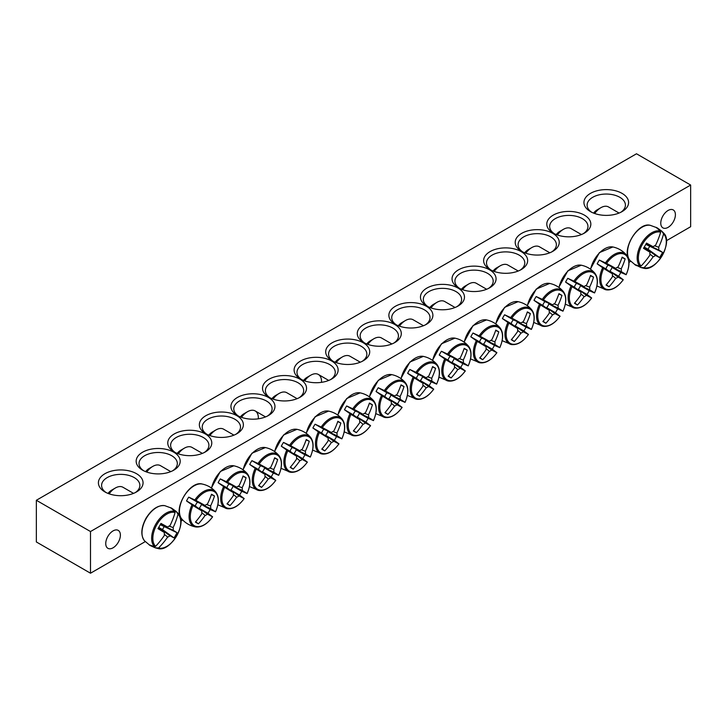 <?xml version="1.0" encoding="UTF-8"?>
<svg xmlns="http://www.w3.org/2000/svg" width="727" height="727" viewBox="0 0 727 727"><rect width="100%" height="100%" fill="white"/><g stroke="black" fill="none" stroke-linecap="round" stroke-linejoin="round"><path stroke-width="1.09" d="M143.701 470.769A19.147 11.05 180 0 1 139.039 463.544A19.147 11.05 180 0 1 150.862 453.33A19.147 11.05 180 0 1 171.726 455.72A19.147 11.05 180 0 1 177.333 463.544A19.147 11.05 180 0 1 172.662 470.769M690.65 185.04L636.498 153.779L36.35 500.276L90.502 531.537L690.65 185.04L690.65 226.724L666.423 240.719M630.782 261.293L628.964 262.338M182.695 519.987L180.887 521.041M145.246 541.615L90.502 573.221L36.35 541.96L36.35 500.276M173.753 452.203A22.019 12.713 0 0 0 142.619 452.203A22.019 12.713 0 0 0 142.619 470.187A22.019 12.713 0 0 0 173.753 470.187A22.019 12.713 0 0 0 173.753 452.203M205.341 433.974A22.019 12.713 0 0 0 174.207 433.974A22.019 12.713 0 0 0 174.207 451.949A22.019 12.713 0 0 0 205.341 451.949A22.019 12.713 0 0 0 205.341 433.974M268.517 397.496A22.019 12.713 0 0 0 237.375 397.496A22.019 12.713 0 0 0 237.375 415.471A22.019 12.713 0 0 0 268.517 415.471A22.019 12.713 0 0 0 268.517 397.496M331.685 361.028A22.019 12.713 0 0 0 300.551 361.028A22.019 12.713 0 0 0 300.551 379.003A22.019 12.713 0 0 0 331.685 379.003A22.019 12.713 0 0 0 331.685 361.028M553.247 233.113A22.019 12.713 0 0 0 584.381 233.113A22.019 12.713 0 0 0 584.381 215.128A22.019 12.713 0 0 0 553.247 215.128A22.019 12.713 0 0 0 553.247 233.113L553.247 233.113M490.071 269.581A22.019 12.713 0 0 0 521.214 269.581A22.019 12.713 0 0 0 521.204 251.606A22.019 12.713 0 0 0 490.071 251.606A22.019 12.713 0 0 0 490.071 269.581L490.071 269.581M426.903 306.058A22.019 12.713 0 0 0 458.037 306.058A22.019 12.713 0 0 0 458.037 288.083A22.019 12.713 0 0 0 426.903 288.083A22.019 12.713 0 0 0 426.903 306.058L426.903 306.058M363.727 342.526A22.019 12.713 0 0 0 394.861 342.526A22.019 12.713 0 0 0 394.861 324.551A22.019 12.713 0 0 0 363.727 324.551A22.019 12.713 0 0 0 363.727 342.526L363.727 342.526M590.478 211.612A22.337 12.895 0 0 0 622.058 211.612A22.337 12.895 0 0 0 622.058 193.382A22.337 12.895 0 0 0 590.478 193.382A22.337 12.895 0 0 0 590.478 211.612L590.478 211.612M104.942 491.934A22.337 12.895 0 0 0 136.522 491.934A22.337 12.895 0 0 0 136.522 473.704A22.337 12.895 0 0 0 104.942 473.704A22.337 12.895 0 0 0 104.942 491.934L104.942 491.934M395.315 324.287A22.019 12.713 0 0 0 426.449 324.287A22.019 12.713 0 0 0 426.449 306.312A22.019 12.713 0 0 0 395.315 306.312A22.019 12.713 0 0 0 395.315 324.287L395.315 324.287M458.483 287.819A22.019 12.713 0 0 0 489.625 287.819A22.019 12.713 0 0 0 489.625 269.844A22.019 12.713 0 0 0 458.483 269.844A22.019 12.713 0 0 0 458.483 287.819L458.483 287.819M521.659 251.342A22.019 12.713 0 0 0 552.793 251.342A22.019 12.713 0 0 0 552.793 233.367A22.019 12.713 0 0 0 521.659 233.367A22.019 12.713 0 0 0 521.659 251.342L521.659 251.342M363.273 342.79A22.019 12.713 0 0 0 332.139 342.79A22.019 12.713 0 0 0 332.139 360.765A22.019 12.713 0 0 0 363.273 360.765A22.019 12.713 0 0 0 363.273 342.79M300.097 379.258A22.019 12.713 0 0 0 268.963 379.258A22.019 12.713 0 0 0 268.963 397.233A22.019 12.713 0 0 0 300.097 397.233A22.019 12.713 0 0 0 300.097 379.258M236.929 415.735A22.019 12.713 0 0 0 205.796 415.735A22.019 12.713 0 0 0 205.786 433.71A22.019 12.713 0 0 0 236.929 433.71A22.019 12.713 0 0 0 236.929 415.735M175.289 452.53A19.147 11.05 180 0 1 170.627 445.306A19.147 11.05 180 0 1 182.45 435.091A19.147 11.05 180 0 1 203.306 437.49A19.147 11.05 180 0 1 208.913 445.306A19.147 11.05 180 0 1 204.251 452.53M206.877 434.301A19.147 11.05 180 0 1 202.215 427.067A19.147 11.05 180 0 1 214.029 416.853A19.147 11.05 180 0 1 234.894 419.252A19.147 11.05 180 0 1 240.501 427.067A19.147 11.05 180 0 1 235.839 434.301M238.465 416.062A19.147 11.05 180 0 1 233.803 408.828A19.147 11.05 180 0 1 245.617 398.623A19.147 11.05 180 0 1 266.482 401.013A19.147 11.05 180 0 1 272.089 408.828A19.147 11.05 180 0 1 267.427 416.062M270.053 397.823A19.147 11.05 180 0 1 265.391 390.59A19.147 11.05 180 0 1 277.205 380.385A19.147 11.05 180 0 1 298.07 382.775A19.147 11.05 180 0 1 303.677 390.59A19.147 11.05 180 0 1 299.015 397.823M301.641 379.585A19.147 11.05 180 0 1 296.979 372.36A19.147 11.05 180 0 1 308.793 362.146A19.147 11.05 180 0 1 329.658 364.545A19.147 11.05 180 0 1 335.265 372.36A19.147 11.05 180 0 1 330.603 379.585M333.22 361.346A19.147 11.05 180 0 1 328.559 354.122A19.147 11.05 180 0 1 340.381 343.907A19.147 11.05 180 0 1 361.246 346.306A19.147 11.05 180 0 1 366.853 354.122A19.147 11.05 180 0 1 362.191 361.346M554.337 233.694A19.147 11.05 180 0 1 549.667 226.47A19.147 11.05 180 0 1 568.814 215.41A19.147 11.05 180 0 1 587.961 226.47A19.147 11.05 180 0 1 583.299 233.694M522.749 251.933A19.147 11.05 180 0 1 518.087 244.699A19.147 11.05 180 0 1 537.226 233.649A19.147 11.05 180 0 1 556.373 244.699A19.147 11.05 180 0 1 551.711 251.933M491.161 270.171A19.147 11.05 180 0 1 486.499 262.938A19.147 11.05 180 0 1 505.638 251.887A19.147 11.05 180 0 1 524.785 262.938A19.147 11.05 180 0 1 520.123 270.171M459.573 288.401A19.147 11.05 180 0 1 454.911 281.176A19.147 11.05 180 0 1 474.059 270.126A19.147 11.05 180 0 1 493.197 281.176A19.147 11.05 180 0 1 488.535 288.401M427.985 306.64A19.147 11.05 180 0 1 423.323 299.415A19.147 11.05 180 0 1 442.47 288.355A19.147 11.05 180 0 1 461.609 299.415A19.147 11.05 180 0 1 456.947 306.64M396.397 324.878A19.147 11.05 180 0 1 391.735 317.644A19.147 11.05 180 0 1 410.882 306.594A19.147 11.05 180 0 1 430.02 317.644A19.147 11.05 180 0 1 425.359 324.878M660.77 223.134A10.342 5.97 -60 0 1 665.287 212.72A10.342 5.97 -60 0 1 673.257 209.949A10.342 5.97 -60 0 1 673.257 221.899A10.342 5.97 -60 0 1 662.915 227.869A10.342 5.97 -60 0 1 660.77 223.134M105.742 543.578A10.342 5.97 -60 0 1 110.259 533.164A10.342 5.97 -60 0 1 118.237 530.392A10.342 5.97 -60 0 1 118.237 542.342A10.342 5.97 -60 0 1 107.887 548.312A10.342 5.97 -60 0 1 105.742 543.578M364.809 343.117A19.147 11.05 180 0 1 360.147 335.883A19.147 11.05 180 0 1 379.294 324.833A19.147 11.05 180 0 1 398.441 335.883A19.147 11.05 180 0 1 393.78 343.117M106.151 492.588A19.147 11.05 180 0 1 101.589 485.427A19.147 11.05 180 0 1 120.737 474.367A19.147 11.05 180 0 1 139.875 485.427A19.147 11.05 180 0 1 135.313 492.588M591.687 212.266A19.147 11.05 180 0 1 587.125 205.105A19.147 11.05 180 0 1 606.263 194.045A19.147 11.05 180 0 1 625.411 205.105A19.147 11.05 180 0 1 620.849 212.266M90.502 531.537L90.502 573.221M636.816 265.709A21.528 12.432 -60 0 1 635.662 265.173A21.528 12.432 -60 0 1 635.498 265.073A21.528 12.432 -60 0 1 634.626 264.446L640.114 266.418L641.114 266.009A19.747 11.405 -60 0 1 642.459 244.236A19.747 11.405 -60 0 1 660.643 232.177L660.498 231.113L656.045 227.342A21.528 12.432 -60 0 1 657.026 227.787A21.528 12.432 -60 0 1 658.235 228.605L661.743 231.141L663.56 233.867A19.747 11.405 -60 0 1 662.206 255.64A19.747 11.405 -60 0 1 644.031 267.69L640.76 267.481L636.907 265.546M641.114 266.009A63.767 48.664 -60 0 0 650.011 254.923A6.325 3.653 -60 0 1 650.011 252.242A63.767 3.208 -145.9 0 1 643.495 248.298A62.922 48.009 -60 0 0 646.503 243.1A63.767 3.208 25.9 0 1 653.173 246.762A6.325 3.653 -60 0 1 655.49 245.426A63.767 48.664 -60 0 0 660.643 232.177M663.56 233.867A63.767 55.079 120 0 1 658.653 247.253A6.325 3.653 -60 0 1 658.653 249.924A63.767 3.208 25.9 0 1 662.588 252.387A62.922 54.343 120 0 1 659.58 257.585A63.767 3.208 -145.9 0 1 655.49 255.404A6.325 3.653 -60 0 1 653.173 256.74A63.767 55.079 120 0 1 644.031 267.69M654.591 245.781L658.653 247.253M594.668 213.52A15.312 8.842 -60 0 1 600.856 207.704A15.312 8.842 -60 0 1 608.508 206.95L619.086 213.056M600.856 207.704L597.24 209.794A10.214 5.898 120 0 0 593.55 213.102M644.122 247.289L655.49 255.404M653.173 256.74L649.865 253.968M650.011 252.242L643.895 247.662M658.653 249.924L645.939 244.145M646.149 243.763L653.173 246.762M662.588 252.387L645.821 244.363M659.58 257.585L648.002 249.252L649.574 246.526M644.249 247.08L648.002 249.252M170.509 507.664A21.528 12.432 -60 0 1 171.49 508.1A21.528 12.432 -60 0 1 171.663 508.2A21.528 12.432 -60 0 1 172.699 508.927L176.207 511.454L178.024 514.189A19.747 11.405 -60 0 1 176.67 535.963A19.747 11.405 -60 0 1 158.495 548.013L155.224 547.804L151.28 546.032A21.528 12.432 -60 0 1 149.962 545.395A21.528 12.432 -60 0 1 149.09 544.768L154.578 546.74L155.578 546.331A19.747 11.405 -60 0 1 156.923 524.558A19.747 11.405 -60 0 1 175.107 512.499L174.962 511.435L170.509 507.664M178.024 514.189A63.767 55.079 120 0 1 173.117 527.575A6.325 3.653 -60 0 1 173.117 530.247A63.767 3.208 25.9 0 1 177.052 532.709A62.922 54.343 120 0 1 174.044 537.907A63.767 3.208 -145.9 0 1 169.954 535.726A6.325 3.653 -60 0 1 167.637 537.062A63.767 55.079 120 0 1 158.495 548.013M167.637 537.062L164.329 534.29M155.578 546.331A63.767 48.664 -60 0 0 164.475 535.236A6.325 3.653 -60 0 1 164.475 532.564A63.767 3.208 -145.9 0 1 157.959 528.62A62.922 48.009 -60 0 0 160.967 523.422A63.767 3.208 25.9 0 1 167.637 527.084A6.325 3.653 -60 0 1 169.954 525.748A63.767 48.664 -60 0 0 175.107 512.499M109.132 493.842A15.312 8.842 -60 0 1 115.32 488.026A15.312 8.842 -60 0 1 122.972 487.272L133.55 493.379M115.32 488.026L111.704 490.116A10.214 5.898 120 0 0 108.014 493.415M160.612 524.085L167.637 527.084M169.055 526.103L173.117 527.575M173.117 530.247L160.403 524.467M164.475 532.564L158.359 527.984M158.586 527.611L169.954 535.726M177.052 532.709L160.285 524.685M174.044 537.907L162.466 529.574L164.038 526.848M158.713 527.402L162.466 529.574M407.647 373.278A21.528 12.432 -60 0 1 408.692 371.352A21.528 12.432 -60 0 1 409.837 369.489L417.053 372.815A19.747 11.405 -60 0 1 435.237 363.882A19.747 11.405 -60 0 1 436.582 384.092L431.256 381.857A21.528 12.432 -60 0 1 429.075 385.646L433.665 389.145A19.747 11.405 -60 0 1 415.49 398.078A19.747 11.405 -60 0 1 414.136 377.867L407.647 373.278L416.48 378.376A4.353 2.517 -60 0 1 418.661 374.587L426.195 377.804A6.325 3.653 -60 0 1 428.512 376.468A63.767 48.664 -60 0 0 432.61 366.59A62.922 3.162 25.9 0 1 435.609 368.325A63.767 55.079 120 0 1 431.674 378.294A6.325 3.653 -60 0 1 431.674 380.975A63.767 3.208 25.9 0 1 436.582 384.092L436.364 384.047M431.674 380.975L422.432 376.759A4.353 2.517 -60 0 1 420.242 380.548L429.075 385.646M431.256 381.857L422.432 376.759M417.053 372.815A63.767 3.208 25.9 0 1 426.195 377.804M433.519 388.972L433.665 389.145A63.767 3.208 -145.9 0 1 428.512 386.446A6.325 3.653 -60 0 1 426.195 387.791A63.767 55.079 120 0 1 419.524 396.188A62.922 3.162 -145.9 0 1 416.526 394.452A63.767 48.664 -60 0 0 423.032 385.964A6.325 3.653 -60 0 1 423.032 383.283A63.767 3.208 -145.9 0 1 414.136 377.867M420.242 380.548L428.512 386.446M367.817 344.389A15.312 8.842 -60 0 1 373.878 338.755A15.312 8.842 -60 0 1 381.539 337.991L391.889 343.971M373.878 338.755L370.27 340.836A10.214 5.898 120 0 0 366.708 343.971M423.032 383.283L416.48 378.376M426.195 387.791L422.887 385.01M427.612 376.822L431.674 378.294M419.524 396.188L416.753 394.188M435.609 368.325L432.492 366.917M418.661 374.587L409.837 369.489M439.235 355.04A21.528 12.432 -60 0 1 440.271 353.113A21.528 12.432 -60 0 1 441.425 351.259L448.641 354.576A19.747 11.405 -60 0 1 466.825 345.643A19.747 11.405 -60 0 1 468.17 365.854L462.845 363.618A21.528 12.432 -60 0 1 460.654 367.408L465.253 370.906A19.747 11.405 -60 0 1 447.078 379.839A19.747 11.405 -60 0 1 445.724 359.629L439.235 355.04L448.068 360.138A4.353 2.517 -60 0 1 450.249 356.348L457.783 359.574A6.325 3.653 -60 0 1 460.1 358.238A63.767 48.664 -60 0 0 464.199 348.351A62.922 3.162 25.9 0 1 467.197 350.087A63.767 55.079 120 0 1 463.263 360.065A6.325 3.653 -60 0 1 463.263 362.737A63.767 3.208 25.9 0 1 468.17 365.854L467.943 365.808M463.263 362.737L454.021 358.529A4.353 2.517 -60 0 1 451.83 362.31L460.654 367.408M462.845 363.618L454.021 358.529M448.641 354.576A63.767 3.208 25.9 0 1 457.783 359.574M465.107 370.734L465.253 370.906A63.767 3.208 -145.9 0 1 460.1 368.216A6.325 3.653 -60 0 1 457.783 369.552A63.767 55.079 120 0 1 451.113 377.949A62.922 3.162 -145.9 0 1 448.114 376.213A63.767 48.664 -60 0 0 454.62 367.726A6.325 3.653 -60 0 1 454.62 365.054A63.767 3.208 -145.9 0 1 445.724 359.629M451.83 362.31L460.1 368.216M399.405 326.15A15.312 8.842 -60 0 1 405.466 320.516A15.312 8.842 -60 0 1 413.127 319.753L423.468 325.732M405.466 320.516L401.858 322.597A10.214 5.898 120 0 0 398.296 325.732M454.62 365.054L448.068 360.138M457.783 369.552L454.475 366.772M459.2 358.584L463.263 360.065M451.113 377.949L448.341 375.95M467.197 350.087L464.08 348.678M450.249 356.348L441.425 351.259M470.823 336.801A21.528 12.432 -60 0 1 471.859 334.883A21.528 12.432 -60 0 1 473.013 333.021L480.229 336.337A19.747 11.405 -60 0 1 498.413 327.404A19.747 11.405 -60 0 1 499.758 347.615L494.433 345.389A21.528 12.432 -60 0 1 492.243 349.169L496.841 352.668A19.747 11.405 -60 0 1 478.666 361.61A19.747 11.405 -60 0 1 477.312 341.39L470.823 336.801L479.647 341.899A4.353 2.517 -60 0 1 481.837 338.119L489.371 341.336A6.325 3.653 -60 0 1 491.688 340A63.767 48.664 -60 0 0 495.787 330.113A62.922 3.162 25.9 0 1 498.786 331.848A63.767 55.079 120 0 1 494.851 341.826A6.325 3.653 -60 0 1 494.851 344.498A63.767 3.208 25.9 0 1 499.758 347.615L499.531 347.579M494.851 344.498L485.609 340.291A4.353 2.517 -60 0 1 483.419 344.08L492.243 349.169M494.433 345.389L485.609 340.291M480.229 336.337A63.767 3.208 25.9 0 1 489.371 341.336M496.695 352.495L496.841 352.668A63.767 3.208 -145.9 0 1 491.688 349.978A6.325 3.653 -60 0 1 489.371 351.314A63.767 55.079 120 0 1 482.701 359.711A62.922 3.162 -145.9 0 1 479.693 357.975A63.767 48.664 -60 0 0 486.209 349.487A6.325 3.653 -60 0 1 486.209 346.815A63.767 3.208 -145.9 0 1 477.312 341.39M483.419 344.08L491.688 349.978M430.993 307.912A15.312 8.842 -60 0 1 437.054 302.278A15.312 8.842 -60 0 1 444.706 301.514L455.057 307.494M437.054 302.278L433.446 304.359A10.214 5.898 120 0 0 429.884 307.494M486.209 346.815L479.647 341.899M489.371 351.314L486.063 348.533M490.789 340.345L494.851 341.826M482.701 359.711L479.929 357.711M498.786 331.848L495.669 330.449M481.837 338.119L473.013 333.021M502.412 318.571A21.528 12.432 -60 0 1 503.447 316.645A21.528 12.432 -60 0 1 504.602 314.782L511.817 318.108A19.747 11.405 -60 0 1 529.992 309.166A19.747 11.405 -60 0 1 531.346 329.386L526.021 327.15A21.528 12.432 -60 0 1 523.831 330.939L528.429 334.429A19.747 11.405 -60 0 1 510.245 343.371A19.747 11.405 -60 0 1 508.9 323.161L502.412 318.571L511.235 323.66A4.353 2.517 -60 0 1 513.426 319.88L520.959 323.097A6.325 3.653 -60 0 1 523.276 321.761A63.767 48.664 -60 0 0 527.366 311.883A62.922 3.162 25.9 0 1 530.374 313.61A63.767 55.079 120 0 1 526.439 323.588A6.325 3.653 -60 0 1 526.439 326.259A63.767 3.208 25.9 0 1 531.346 329.386L531.119 329.34M526.439 326.259L517.188 322.052A4.353 2.517 -60 0 1 515.007 325.841L523.831 330.939M526.021 327.15L517.188 322.052M511.817 318.108A63.767 3.208 25.9 0 1 520.959 323.097M528.284 334.256L528.429 334.429A63.767 3.208 -145.9 0 1 523.276 331.739A6.325 3.653 -60 0 1 520.959 333.075A63.767 55.079 120 0 1 514.289 341.472A62.922 3.162 -145.9 0 1 511.281 339.736A63.767 48.664 -60 0 0 517.797 331.248A6.325 3.653 -60 0 1 517.797 328.577A63.767 3.208 -145.9 0 1 508.9 323.161M515.007 325.841L523.276 331.739M462.581 289.682A15.312 8.842 -60 0 1 468.642 284.039A15.312 8.842 -60 0 1 476.294 283.285L486.645 289.255M468.642 284.039L465.026 286.129A10.214 5.898 120 0 0 461.472 289.264M517.797 328.577L511.235 323.66M520.959 333.075L517.651 330.303M522.377 322.116L526.439 323.588M514.289 341.472L511.517 339.482M530.374 313.61L527.257 312.21M513.426 319.88L504.602 314.782M534 300.333A21.528 12.432 -60 0 1 535.036 298.406A21.528 12.432 -60 0 1 536.181 296.543L543.405 299.869A19.747 11.405 -60 0 1 561.58 290.927A19.747 11.405 -60 0 1 562.934 311.147L557.609 308.911A21.528 12.432 -60 0 1 555.419 312.701L560.017 316.2A19.747 11.405 -60 0 1 541.833 325.133A19.747 11.405 -60 0 1 540.488 304.922L534 300.333L542.824 305.431A4.353 2.517 -60 0 1 545.014 301.641L552.547 304.858A6.325 3.653 -60 0 1 554.855 303.522A63.767 48.664 -60 0 0 558.954 293.644A62.922 3.162 25.9 0 1 561.962 295.38A63.767 55.079 120 0 1 558.018 305.349A6.325 3.653 -60 0 1 558.018 308.021A63.767 3.208 25.9 0 1 562.934 311.147L562.707 311.101M558.018 308.021L548.776 303.813A4.353 2.517 -60 0 1 546.595 307.603L555.419 312.701M557.609 308.911L548.776 303.813M543.405 299.869A63.767 3.208 25.9 0 1 552.547 304.858M559.863 316.027L560.017 316.2A63.767 3.208 -145.9 0 1 554.855 313.501A6.325 3.653 -60 0 1 552.547 314.836A63.767 55.079 120 0 1 545.877 323.242A62.922 3.162 -145.9 0 1 542.869 321.507A63.767 48.664 -60 0 0 549.385 313.019A6.325 3.653 -60 0 1 549.385 310.338A63.767 3.208 -145.9 0 1 540.488 304.922M546.595 307.603L554.855 313.501M494.169 271.444A15.312 8.842 -60 0 1 500.231 265.8A15.312 8.842 -60 0 1 507.882 265.046L518.233 271.017M500.231 265.8L496.614 267.89A10.214 5.898 120 0 0 493.06 271.026M549.385 310.338L542.824 305.431M552.547 314.836L549.239 312.065M553.965 303.877L558.018 305.349M545.877 323.242L543.096 321.243M561.962 295.38L558.845 293.972M545.014 301.641L536.181 296.543M565.588 282.094A21.528 12.432 -60 0 1 566.624 280.168A21.528 12.432 -60 0 1 567.769 278.305L574.993 281.631A19.747 11.405 -60 0 1 593.168 272.698A19.747 11.405 -60 0 1 594.522 292.908L589.188 290.673A21.528 12.432 -60 0 1 587.007 294.462L591.605 297.961A19.747 11.405 -60 0 1 573.421 306.894A19.747 11.405 -60 0 1 572.076 286.683L565.588 282.094L574.412 287.192A4.353 2.517 -60 0 1 576.593 283.403L584.135 286.629A6.325 3.653 -60 0 1 586.444 285.293A63.767 48.664 -60 0 0 590.542 275.406A62.922 3.162 25.9 0 1 593.55 277.141A63.767 55.079 120 0 1 589.606 287.12A6.325 3.653 -60 0 1 589.606 289.791A63.767 3.208 25.9 0 1 594.522 292.908L594.295 292.863M589.606 289.791L580.364 285.584A4.353 2.517 -60 0 1 578.183 289.364L587.007 294.462M589.188 290.673L580.364 285.584M574.993 281.631A63.767 3.208 25.9 0 1 584.135 286.629M591.451 297.788L591.605 297.961A63.767 3.208 -145.9 0 1 586.444 295.271A6.325 3.653 -60 0 1 584.135 296.607A63.767 55.079 120 0 1 577.465 305.004A62.922 3.162 -145.9 0 1 574.457 303.268A63.767 48.664 -60 0 0 580.964 294.78A6.325 3.653 -60 0 1 580.964 292.109A63.767 3.208 -145.9 0 1 572.076 286.683M578.183 289.364L586.444 295.271M525.757 253.205A15.312 8.842 -60 0 1 531.81 247.571A15.312 8.842 -60 0 1 539.47 246.807L549.821 252.787M531.81 247.571L528.202 249.652A10.214 5.898 120 0 0 524.649 252.787M580.964 292.109L574.412 287.192M584.135 296.607L580.818 293.826M585.553 285.638L589.606 287.12M577.465 305.004L574.684 303.005M593.55 277.141L590.433 275.733M576.593 283.403L567.769 278.305M597.176 263.856A21.528 12.432 -60 0 1 598.212 261.929A21.528 12.432 -60 0 1 599.357 260.075L606.572 263.392A19.747 11.405 -60 0 1 624.757 254.459A19.747 11.405 -60 0 1 626.111 274.67L620.776 272.443A21.528 12.432 -60 0 1 618.595 276.224L623.193 279.722A19.747 11.405 -60 0 1 605.009 288.664A19.747 11.405 -60 0 1 603.655 268.445L597.176 263.856L606 268.954A4.353 2.517 -60 0 1 608.181 265.164L615.714 268.39A6.325 3.653 -60 0 1 618.032 267.054A63.767 48.664 -60 0 0 622.13 257.167A62.922 3.162 25.9 0 1 625.138 258.903A63.767 55.079 120 0 1 621.194 268.881A6.325 3.653 -60 0 1 621.194 271.553A63.767 3.208 25.9 0 1 626.111 274.67L625.883 274.633M621.194 271.553L611.952 267.345A4.353 2.517 -60 0 1 609.762 271.126L618.595 276.224M620.776 272.443L611.952 267.345M606.572 263.392A63.767 3.208 25.9 0 1 615.714 268.39M623.039 279.55L623.193 279.722A63.767 3.208 -145.9 0 1 618.032 277.032A6.325 3.653 -60 0 1 615.714 278.368A63.767 55.079 120 0 1 609.044 286.765A62.922 3.162 -145.9 0 1 606.045 285.029A63.767 48.664 -60 0 0 612.552 276.542A6.325 3.653 -60 0 1 612.552 273.87A63.767 3.208 -145.9 0 1 603.655 268.445M609.762 271.126L618.032 277.032M557.345 234.966A15.312 8.842 -60 0 1 563.398 229.332A15.312 8.842 -60 0 1 571.058 228.569L581.409 234.548M563.398 229.332L559.79 231.413A10.214 5.898 120 0 0 556.237 234.548M612.552 273.87L606 268.954M615.714 278.368L612.407 275.588M617.141 267.4L621.194 268.881M609.044 286.765L606.273 284.766M625.138 258.903L622.021 257.503M608.181 265.164L599.357 260.075M376.068 391.517A21.528 12.432 -60 0 1 377.104 389.59A21.528 12.432 -60 0 1 378.249 387.727L385.464 391.053A19.747 11.405 -60 0 1 403.649 382.111A19.747 11.405 -60 0 1 405.003 402.331L399.668 400.095A21.528 12.432 -60 0 1 397.487 403.885L402.086 407.384A19.747 11.405 -60 0 1 383.901 416.317A19.747 11.405 -60 0 1 382.547 396.106L376.068 391.517L384.892 396.606A4.353 2.517 -60 0 1 387.073 392.825L394.607 396.042A6.325 3.653 -60 0 1 396.924 394.706A63.767 48.664 -60 0 0 401.022 384.828A62.922 3.162 25.9 0 1 404.021 386.555A63.767 55.079 120 0 1 400.086 396.533A6.325 3.653 -60 0 1 400.086 399.205A63.767 3.208 25.9 0 1 405.003 402.331L404.775 402.285M400.086 399.205L390.844 394.997A4.353 2.517 -60 0 1 388.654 398.787L397.487 403.885M399.668 400.095L390.844 394.997M385.464 391.053A63.767 3.208 25.9 0 1 394.607 396.042M401.931 407.202L402.086 407.384A63.767 3.208 -145.9 0 1 396.924 404.685A6.325 3.653 -60 0 1 394.607 406.02A63.767 55.079 120 0 1 387.936 414.417A62.922 3.162 -145.9 0 1 384.937 412.691A63.767 48.664 -60 0 0 391.444 404.194A6.325 3.653 -60 0 1 391.444 401.522A63.767 3.208 -145.9 0 1 382.547 396.106M388.654 398.787L396.924 404.685M336.237 362.628A15.312 8.842 -60 0 1 342.29 356.984A15.312 8.842 -60 0 1 349.951 356.23L360.301 362.2M342.29 356.984L338.682 359.074A10.214 5.898 120 0 0 335.129 362.21M391.444 401.522L384.892 396.606M394.607 406.02L391.299 403.249M396.033 395.061L400.086 396.533M387.936 414.417L385.165 412.427M404.021 386.555L400.904 385.156M387.073 392.825L378.249 387.727M344.48 409.746A21.528 12.432 -60 0 1 345.516 407.829A21.528 12.432 -60 0 1 346.661 405.966L353.885 409.292A19.747 11.405 -60 0 1 372.06 400.35A19.747 11.405 -60 0 1 373.414 420.56L368.08 418.334A21.528 12.432 -60 0 1 365.899 422.114L370.497 425.613A19.747 11.405 -60 0 1 352.313 434.555A19.747 11.405 -60 0 1 350.968 414.345L344.48 409.746L353.304 414.844A4.353 2.517 -60 0 1 355.485 411.064L363.018 414.281A6.325 3.653 -60 0 1 365.336 412.945A63.767 48.664 -60 0 0 369.434 403.058A62.922 3.162 25.9 0 1 372.442 404.794A63.767 55.079 120 0 1 368.498 414.772A6.325 3.653 -60 0 1 368.498 417.443A63.767 3.208 25.9 0 1 373.414 420.56L373.187 420.524M368.498 417.443L359.256 413.236A4.353 2.517 -60 0 1 357.075 417.025L365.899 422.114M368.08 418.334L359.256 413.236M353.885 409.292A63.767 3.208 25.9 0 1 363.018 414.281M370.343 425.44L370.497 425.613A63.767 3.208 -145.9 0 1 365.336 422.923A6.325 3.653 -60 0 1 363.018 424.259A63.767 55.079 120 0 1 356.348 432.656A62.922 3.162 -145.9 0 1 353.349 430.92A63.767 48.664 -60 0 0 359.856 422.432A6.325 3.653 -60 0 1 359.856 419.761A63.767 3.208 -145.9 0 1 350.968 414.345M357.075 417.025L365.336 422.923M304.649 380.857A15.312 8.842 -60 0 1 310.702 375.223A15.312 8.842 -60 0 1 318.362 374.469A15.312 8.842 -60 0 1 321.507 382.338M310.702 375.223L307.094 377.304A10.214 5.898 120 0 0 303.541 380.439M359.856 419.761L353.304 414.844M363.018 424.259L359.711 421.487M364.445 413.29L368.498 414.772M356.348 432.656L353.576 430.657M372.442 404.794L369.325 403.394M355.485 411.064L346.661 405.966M312.892 427.985A21.528 12.432 -60 0 1 313.928 426.058A21.528 12.432 -60 0 1 315.073 424.204L322.297 427.521A19.747 11.405 -60 0 1 340.472 418.588A19.747 11.405 -60 0 1 341.826 438.799L336.492 436.573A21.528 12.432 -60 0 1 334.311 440.353L338.909 443.852A19.747 11.405 -60 0 1 320.725 452.794A19.747 11.405 -60 0 1 319.38 432.574L312.892 427.985L321.716 433.083A4.353 2.517 -60 0 1 323.906 429.293L331.439 432.52A6.325 3.653 -60 0 1 333.748 431.184A63.767 48.664 -60 0 0 337.846 421.296A62.922 3.162 25.9 0 1 340.854 423.032A63.767 55.079 120 0 1 336.91 433.01A6.325 3.653 -60 0 1 336.91 435.682A63.767 3.208 25.9 0 1 341.826 438.799L341.599 438.763M336.91 435.682L327.668 431.474A4.353 2.517 -60 0 1 325.487 435.255L334.311 440.353M336.492 436.573L327.668 431.474M322.297 427.521A63.767 3.208 25.9 0 1 331.439 432.52M338.755 443.679L338.909 443.852A63.767 3.208 -145.9 0 1 333.748 441.162A6.325 3.653 -60 0 1 331.439 442.498A63.767 55.079 120 0 1 324.769 450.894A62.922 3.162 -145.9 0 1 321.761 449.159A63.767 48.664 -60 0 0 328.277 440.671A6.325 3.653 -60 0 1 328.277 437.999A63.767 3.208 -145.9 0 1 319.38 432.574M325.487 435.255L333.748 441.162M273.061 399.096A15.312 8.842 -60 0 1 279.113 393.461A15.312 8.842 -60 0 1 286.774 392.698L297.125 398.678M279.113 393.461L275.506 395.543A10.214 5.898 120 0 0 271.953 398.678M328.277 437.999L321.716 433.083M331.439 442.498L328.131 439.717M332.857 431.529L336.91 433.01M324.769 450.894L321.988 448.895M340.854 423.032L337.737 421.633M323.906 429.293L315.073 424.204M281.304 446.224A21.528 12.432 -60 0 1 282.34 444.297A21.528 12.432 -60 0 1 283.494 442.434L290.709 445.76A19.747 11.405 -60 0 1 308.884 436.827A19.747 11.405 -60 0 1 310.238 457.038L304.913 454.802A21.528 12.432 -60 0 1 302.723 458.592L307.321 462.09A19.747 11.405 -60 0 1 289.137 471.023A19.747 11.405 -60 0 1 287.792 450.813L281.304 446.224L290.128 451.322A4.353 2.517 -60 0 1 292.318 447.532L299.851 450.758A6.325 3.653 -60 0 1 302.168 449.413A63.767 48.664 -60 0 0 306.258 439.535A62.922 3.162 25.9 0 1 309.266 441.271A63.767 55.079 120 0 1 305.331 451.24A6.325 3.653 -60 0 1 305.331 453.921A63.767 3.208 25.9 0 1 310.238 457.038L310.011 456.992M305.331 453.921L296.08 449.713A4.353 2.517 -60 0 1 293.899 453.494L302.723 458.592M304.913 454.802L296.08 449.713M290.709 445.76A63.767 3.208 25.9 0 1 299.851 450.758M307.176 461.918L307.321 462.09A63.767 3.208 -145.9 0 1 302.168 459.4A6.325 3.653 -60 0 1 299.851 460.736A63.767 55.079 120 0 1 293.181 469.133A62.922 3.162 -145.9 0 1 290.173 467.397A63.767 48.664 -60 0 0 296.689 458.91A6.325 3.653 -60 0 1 296.689 456.229A63.767 3.208 -145.9 0 1 287.792 450.813M293.899 453.494L302.168 459.4M241.473 417.334A15.312 8.842 -60 0 1 247.534 411.7A15.312 8.842 -60 0 1 255.186 410.937A15.312 8.842 -60 0 1 258.339 418.807M247.534 411.7L243.918 413.781A10.214 5.898 120 0 0 240.364 416.916M296.689 456.229L290.128 451.322M299.851 460.736L296.543 457.955M301.269 449.768L305.331 451.24M293.181 469.133L290.409 467.134M309.266 441.271L306.149 439.862M292.318 447.532L283.494 442.434M249.715 464.462A21.528 12.432 -60 0 1 250.751 462.536A21.528 12.432 -60 0 1 251.905 460.673L259.121 463.999A19.747 11.405 -60 0 1 277.296 455.057A19.747 11.405 -60 0 1 278.65 475.276L273.325 473.041A21.528 12.432 -60 0 1 271.135 476.83L275.733 480.329A19.747 11.405 -60 0 1 257.558 489.262A19.747 11.405 -60 0 1 256.204 469.051L249.715 464.462L258.539 469.56A4.353 2.517 -60 0 1 260.729 465.771L268.263 468.988A6.325 3.653 -60 0 1 270.58 467.652A63.767 48.664 -60 0 0 274.67 457.774A62.922 3.162 25.9 0 1 277.678 459.509A63.767 55.079 120 0 1 273.743 469.478A6.325 3.653 -60 0 1 273.743 472.15A63.767 3.208 25.9 0 1 278.65 475.276L278.423 475.231M273.743 472.15L264.501 467.943A4.353 2.517 -60 0 1 262.311 471.732L271.135 476.83M273.325 473.041L264.501 467.943M259.121 463.999A63.767 3.208 25.9 0 1 268.263 468.988M275.588 480.156L275.733 480.329A63.767 3.208 -145.9 0 1 270.58 477.63A6.325 3.653 -60 0 1 268.263 478.966A63.767 55.079 120 0 1 261.593 487.372A62.922 3.162 -145.9 0 1 258.585 485.636A63.767 48.664 -60 0 0 265.101 477.139A6.325 3.653 -60 0 1 265.101 474.467A63.767 3.208 -145.9 0 1 256.204 469.051M262.311 471.732L270.58 477.63M209.885 435.573A15.312 8.842 -60 0 1 215.946 429.93A15.312 8.842 -60 0 1 223.598 429.175L233.949 435.146M215.946 429.93L212.339 432.02A10.214 5.898 120 0 0 208.776 435.155M265.101 474.467L258.539 469.56M268.263 478.966L264.955 476.194M269.681 468.006L273.743 469.478M261.593 487.372L258.821 485.372M277.678 459.509L274.561 458.101M260.729 465.771L251.905 460.673M218.127 482.701A21.528 12.432 -60 0 1 219.163 480.774A21.528 12.432 -60 0 1 220.317 478.911L227.533 482.237A19.747 11.405 -60 0 1 245.717 473.295A19.747 11.405 -60 0 1 247.062 493.506L241.737 491.279A21.528 12.432 -60 0 1 239.547 495.06L244.145 498.558A19.747 11.405 -60 0 1 225.97 507.501A19.747 11.405 -60 0 1 224.616 487.29L218.127 482.701L226.951 487.79A4.353 2.517 -60 0 1 229.141 484.009L236.675 487.226A6.325 3.653 -60 0 1 238.992 485.89A63.767 48.664 -60 0 0 243.091 476.003A62.922 3.162 25.9 0 1 246.089 477.739A63.767 55.079 120 0 1 242.155 487.717A6.325 3.653 -60 0 1 242.155 490.389A63.767 3.208 25.9 0 1 247.062 493.506L246.835 493.469M242.155 490.389L232.913 486.181A4.353 2.517 -60 0 1 230.723 489.971L239.547 495.06M241.737 491.279L232.913 486.181M227.533 482.237A63.767 3.208 25.9 0 1 236.675 487.226M243.999 498.386L244.145 498.558A63.767 3.208 -145.9 0 1 238.992 495.869A6.325 3.653 -60 0 1 236.675 497.204A63.767 55.079 120 0 1 230.005 505.601A62.922 3.162 -145.9 0 1 226.997 503.866A63.767 48.664 -60 0 0 233.512 495.378A6.325 3.653 -60 0 1 233.512 492.706A63.767 3.208 -145.9 0 1 224.616 487.29M230.723 489.971L238.992 495.869M178.297 453.812A15.312 8.842 -60 0 1 184.358 448.168A15.312 8.842 -60 0 1 192.019 447.414L202.36 453.384M184.358 448.168L180.75 450.249A10.214 5.898 120 0 0 177.188 453.394M233.512 492.706L226.951 487.79M236.675 497.204L233.367 494.433M238.092 486.245L242.155 487.717M230.005 505.601L227.233 503.602M246.089 477.739L242.972 476.339M229.141 484.009L220.317 478.911M186.539 500.93A21.528 12.432 -60 0 1 187.584 499.004A21.528 12.432 -60 0 1 188.729 497.15L195.945 500.467A19.747 11.405 -60 0 1 214.129 491.534A19.747 11.405 -60 0 1 215.474 511.744L210.148 509.518A21.528 12.432 -60 0 1 207.958 513.298L212.557 516.797A19.747 11.405 -60 0 1 194.382 525.739A19.747 11.405 -60 0 1 193.028 505.519L186.539 500.93L195.372 506.028A4.353 2.517 -60 0 1 197.553 502.239L205.087 505.465A6.325 3.653 -60 0 1 207.404 504.129A63.767 48.664 -60 0 0 211.502 494.242A62.922 3.162 25.9 0 1 214.501 495.978A63.767 55.079 120 0 1 210.566 505.956A6.325 3.653 -60 0 1 210.566 508.627A63.767 3.208 25.9 0 1 215.474 511.744L215.256 511.708M210.566 508.627L201.324 504.42A4.353 2.517 -60 0 1 199.134 508.2L207.958 513.298M210.148 509.518L201.324 504.42M195.945 500.467A63.767 3.208 25.9 0 1 205.087 505.465M212.411 516.624L212.557 516.797A63.767 3.208 -145.9 0 1 207.404 514.107A6.325 3.653 -60 0 1 205.087 515.443A63.767 55.079 120 0 1 198.416 523.84A62.922 3.162 -145.9 0 1 195.418 522.104A63.767 48.664 -60 0 0 201.924 513.616A6.325 3.653 -60 0 1 201.924 510.945A63.767 3.208 -145.9 0 1 193.028 505.519M199.134 508.2L207.404 514.107M146.709 472.041A15.312 8.842 -60 0 1 152.77 466.407A15.312 8.842 -60 0 1 160.431 465.643L170.781 471.623M152.77 466.407L149.162 468.488A10.214 5.898 120 0 0 145.6 471.623M201.924 510.945L195.372 506.028M205.087 515.443L201.779 512.662M206.504 504.474L210.566 505.956M198.416 523.84L195.645 521.841M214.501 495.978L211.384 494.578M197.553 502.239L188.729 497.15M630.027 260.475A20.656 11.932 -60 0 1 631.799 238.083A20.656 11.932 -60 0 1 650.311 225.343C637.615 221.417 620.285 251.451 630.027 260.475L635.498 265.073M642.95 268.054A20.583 11.886 120 0 0 643.695 268.236M640.76 267.491L643.686 268.236C656.29 271.916 673.347 242.373 663.86 233.303A20.583 11.886 120 0 0 663.333 232.749M660.498 231.113A20.583 11.886 120 0 0 641.432 243.645A20.583 11.886 120 0 0 640.114 266.418M146.263 518.406A20.656 11.932 -60 0 1 164.775 505.665C158.004 504.974 151.752 509.173 146.009 518.26C141.02 527.775 140.511 535.281 144.491 540.797A20.656 11.932 -60 0 1 146.263 518.406M174.962 511.435A20.583 11.886 120 0 0 155.896 523.967A20.583 11.886 120 0 0 154.578 546.74M157.414 548.376A20.583 11.886 120 0 0 158.159 548.558C170.754 552.238 187.82 522.695 178.324 513.625A20.583 11.886 120 0 0 177.797 513.071M401.077 378.703A20.656 11.932 -60 0 1 404.83 369.125A20.656 11.932 -60 0 1 423.332 356.384L409.892 362.028L400.868 378.558M413.136 377.204A20.583 11.886 120 0 0 416.716 399.277L407.393 395.379M436.636 384.129C440.308 375.668 440.389 369.071 436.882 364.345A20.583 11.886 120 0 0 415.98 372.279M432.665 360.474A20.656 11.932 -60 0 1 436.418 350.887A20.656 11.932 -60 0 1 454.92 338.155L441.48 343.789L432.456 360.319M444.724 358.965A20.583 11.886 120 0 0 448.305 381.039L438.981 377.14M468.215 365.89C471.887 357.43 471.977 350.832 468.47 346.107A20.583 11.886 120 0 0 447.568 354.04M464.253 342.235A20.656 11.932 -60 0 1 468.006 332.648A20.656 11.932 -60 0 1 486.508 319.916L473.068 325.56L464.044 342.081M476.312 340.727A20.583 11.886 120 0 0 479.893 362.8L470.569 358.911M499.803 347.66C503.475 339.191 503.566 332.593 500.058 327.868A20.583 11.886 120 0 0 479.148 335.81M495.841 323.997A20.656 11.932 -60 0 1 499.585 314.418A20.656 11.932 -60 0 1 518.097 301.678L504.647 307.321L495.623 323.842M507.9 322.488A20.583 11.886 120 0 0 511.472 344.562L502.157 340.672M531.646 309.629A20.583 11.886 120 0 0 510.736 317.572M527.429 305.758A20.656 11.932 -60 0 1 531.173 296.18A20.656 11.932 -60 0 1 549.676 283.439L536.235 289.082L527.211 305.604M539.479 304.259A20.583 11.886 120 0 0 543.06 326.332L533.745 322.434M562.98 311.183C566.651 302.723 566.733 296.125 563.234 291.4A20.583 11.886 120 0 0 542.324 299.333M559.018 287.519A20.656 11.932 -60 0 1 562.762 277.941A20.656 11.932 -60 0 1 581.264 265.21L567.823 270.844L558.799 287.374M571.068 286.02A20.583 11.886 120 0 0 574.648 308.094L565.333 304.195M594.568 292.945C598.239 284.484 598.321 277.887 594.813 273.161A20.583 11.886 120 0 0 573.912 281.095M590.606 269.29A20.656 11.932 -60 0 1 594.35 259.703A20.656 11.932 -60 0 1 612.852 246.971L599.411 252.614L590.388 269.135M602.656 267.781A20.583 11.886 120 0 0 606.236 289.855L596.912 285.965M626.156 274.706C629.827 266.246 629.909 259.648 626.401 254.923A20.583 11.886 120 0 0 605.5 262.865M369.498 396.942A20.656 11.932 -60 0 1 373.242 387.364A20.656 11.932 -60 0 1 391.744 374.623L378.304 380.266L369.28 396.788M381.548 395.433A20.583 11.886 120 0 0 385.128 417.507L375.804 413.618M405.048 402.367C408.719 393.898 408.801 387.309 405.293 382.584A20.583 11.886 120 0 0 384.392 390.517M337.91 415.181A20.656 11.932 -60 0 1 341.654 405.593A20.656 11.932 -60 0 1 360.156 392.862L346.715 398.505L337.692 415.026M349.96 413.672A20.583 11.886 120 0 0 353.54 435.746L344.225 431.856M373.46 420.606C377.131 412.136 377.213 405.539 373.705 400.813A20.583 11.886 120 0 0 352.804 408.756M306.321 433.419A20.656 11.932 -60 0 1 310.065 423.832A20.656 11.932 -60 0 1 328.568 411.1L315.127 416.744L306.103 433.265M318.371 431.911A20.583 11.886 120 0 0 321.952 453.984L312.637 450.086M342.117 419.052A20.583 11.886 120 0 0 321.216 426.994M274.733 451.649A20.656 11.932 -60 0 1 278.477 442.071A20.656 11.932 -60 0 1 296.989 429.33L283.539 434.973L274.515 451.503M286.792 450.149A20.583 11.886 120 0 0 290.364 472.223L281.049 468.324M310.284 457.074C313.955 448.614 314.037 442.016 310.538 437.29A20.583 11.886 120 0 0 289.628 445.224M243.145 469.887A20.656 11.932 -60 0 1 246.898 460.309A20.656 11.932 -60 0 1 265.4 447.568L251.96 453.212L242.936 469.733M255.204 468.388A20.583 11.886 120 0 0 258.785 490.452L249.461 486.563M278.695 475.313C282.367 466.852 282.449 460.255 278.95 455.529A20.583 11.886 120 0 0 258.04 463.462M211.557 488.126A20.656 11.932 -60 0 1 215.31 478.539A20.656 11.932 -60 0 1 233.812 465.807L220.372 471.45L211.348 487.971M223.616 486.617A20.583 11.886 120 0 0 227.197 508.691L217.873 504.802M247.107 493.551C250.779 485.082 250.87 478.493 247.362 473.759A20.583 11.886 120 0 0 226.451 481.701M181.941 519.169A20.656 11.932 -60 0 1 183.722 496.777A20.656 11.932 -60 0 1 202.224 484.046C189.538 480.12 172.199 510.145 181.941 519.169C185.63 523.276 190.192 525.866 195.608 526.93C201.452 527.602 207.122 524.231 212.62 516.824M192.028 504.856A20.583 11.886 120 0 0 195.608 526.93M215.528 511.781C219.2 503.32 219.281 496.723 215.774 491.997A20.583 11.886 120 0 0 194.872 499.94M663.86 233.303L661.752 231.131M657.026 227.787L650.311 225.343M171.49 508.109L164.775 505.665M149.962 545.395L144.491 540.797M155.224 547.813L158.159 548.558M178.324 513.625L176.216 511.454M436.882 364.345C433.247 360.183 428.73 357.53 423.332 356.384M416.716 399.277C422.56 399.95 428.23 396.578 433.728 389.163M468.47 346.107C464.835 341.944 460.318 339.3 454.92 338.155M448.305 381.039C454.148 381.711 459.818 378.34 465.316 370.924M500.058 327.868C496.423 323.715 491.906 321.061 486.508 319.916M479.893 362.8C485.736 363.473 491.407 360.101 496.895 352.695M531.392 329.422C535.063 320.952 535.145 314.364 531.646 309.638C528.011 305.476 523.495 302.823 518.097 301.678M511.481 344.562C517.324 345.234 522.995 341.863 528.484 334.456M563.234 291.4C559.599 287.238 555.083 284.584 549.676 283.439M543.06 326.332C548.912 327.005 554.583 323.633 560.072 316.218M594.813 273.161C591.187 268.999 586.671 266.346 581.264 265.21M574.648 308.094C580.491 308.766 586.162 305.395 591.66 297.979M626.401 254.923C622.775 250.77 618.259 248.116 612.852 246.971M606.236 289.855C612.079 290.527 617.75 287.156 623.248 279.75M405.293 382.584C401.667 378.422 397.151 375.768 391.744 374.623M385.128 417.507C390.972 418.179 396.642 414.817 402.14 407.402M373.705 400.813C370.079 396.66 365.563 394.007 360.156 392.862M353.54 435.746C359.383 436.418 365.054 433.047 370.552 425.64M328.713 380.439L318.362 374.469M341.872 438.835C345.543 430.375 345.625 423.777 342.126 419.052C338.491 414.89 333.975 412.245 328.568 411.1M321.952 453.984C327.804 454.657 333.466 451.285 338.964 443.879M310.538 437.29C306.903 433.128 302.387 430.475 296.989 429.33M290.364 472.223C296.216 472.895 301.887 469.524 307.376 462.108M265.537 416.916L255.186 410.937M278.95 455.529C275.315 451.367 270.798 448.713 265.4 447.568M258.785 490.461C264.628 491.125 270.299 487.762 275.787 480.347M247.362 473.759C243.727 469.606 239.21 466.952 233.812 465.807M227.197 508.691C233.04 509.363 238.71 505.992 244.199 498.586M215.774 491.997C212.139 487.844 207.622 485.191 202.224 484.046"/></g></svg>
